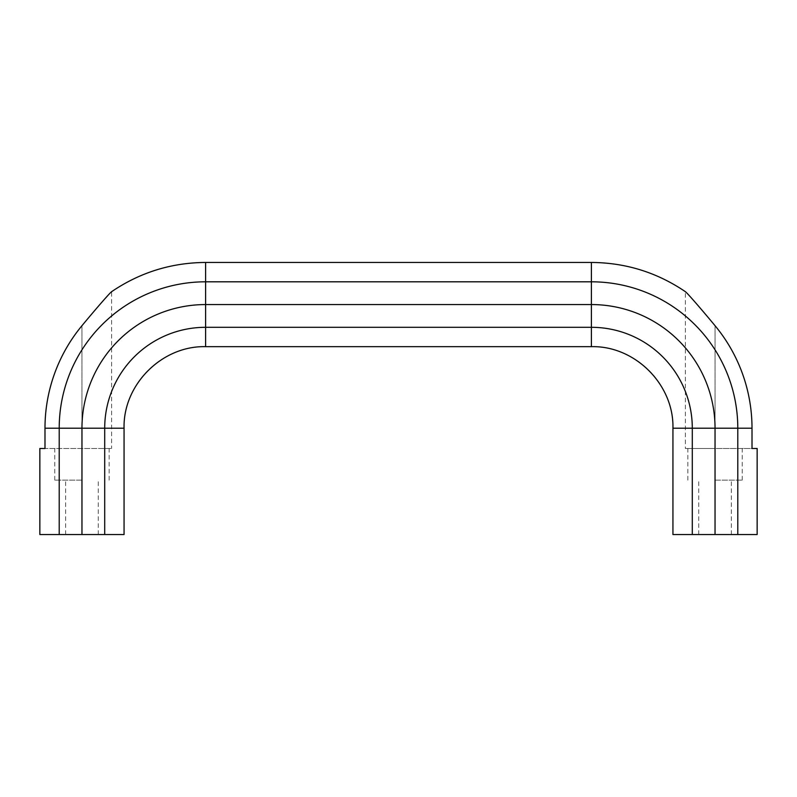 <?xml version="1.0" encoding="UTF-8"?>
<svg xmlns="http://www.w3.org/2000/svg" width="797" height="797" viewBox="0 0 797 797"><rect width="100%" height="100%" fill="white"/><g stroke="black" fill="none" stroke-linecap="round" stroke-linejoin="round"><path stroke-width="0.6" stroke-dasharray="3.98 2.99" d="M757.15 448.492L687.841 448.492L752.009 448.492L752.009 428.208L737.793 428.208L737.793 534.548L672.937 534.548L672.937 428.208L672.997 534.548M715.039 480.143L742.246 480.143L715.039 480.143M123.864 534.548L39.85 534.548L39.85 448.492L111.63 448.492L44.991 448.492L44.991 428.208L59.207 428.208A146.399 146.399 0 0 1 205.606 281.809L205.606 262.452L591.394 262.452L205.606 262.522A165.686 165.686 0 0 0 111.63 291.752L111.63 448.492M81.961 480.143L54.754 480.143L81.961 480.143M757.08 448.492L757.15 534.548M756.951 534.548L737.793 534.548M715.039 534.548L715.039 428.208A123.645 123.645 0 0 0 591.394 304.564L591.394 281.809A146.399 146.399 0 0 1 737.793 428.208L692.294 428.208L692.294 534.548M205.606 346.665C162.04 345.549 122.947 384.632 124.063 428.208L124.003 428.208A81.613 81.613 0 0 1 205.606 346.605L591.394 346.665L591.394 327.308A100.9 100.9 0 0 1 692.294 428.208L672.997 428.208A81.613 81.613 0 0 0 591.394 346.605L205.606 346.605L205.606 281.809L591.394 281.809L591.394 262.522A165.686 165.686 0 0 1 685.37 291.752L685.37 448.492L715.039 448.492L685.37 448.492M715.039 325.694L715.039 448.492L715.039 325.694A160.625 160.625 0 0 1 752.009 428.208M83.854 323.403L91.426 314.387M96.088 308.907L111.49 291.762M123.864 428.208L81.961 428.208A123.645 123.645 0 0 1 205.606 304.564L591.394 304.564L591.394 327.308L205.606 327.308A100.9 100.9 0 0 0 104.706 428.208L104.706 534.548M124.063 534.548L124.003 428.208M39.92 448.492L39.92 534.548M81.961 534.548L81.961 428.208L59.207 428.208L59.207 534.548M81.961 325.694L81.961 448.492L81.961 325.694M731.367 534.548L731.367 480.143M698.72 534.548L698.72 480.143M742.246 480.143L742.246 448.492M687.841 480.143L687.841 448.492M98.28 534.548L98.28 480.143M65.633 534.548L65.633 480.143M109.159 480.143L109.159 448.492M54.754 480.143L54.754 448.492"/><path stroke-width="1.2" d="M692.294 534.548L715.039 534.548L715.039 428.208A123.645 123.645 0 0 0 591.394 304.564L591.394 327.308A100.9 100.9 0 0 1 692.294 428.208L692.294 534.548L672.937 534.548L672.937 428.208L752.009 428.208A160.625 160.625 0 0 0 715.039 325.694C703.452 311.677 686.615 292.071 685.37 291.752C686.615 292.071 703.372 311.587 715.039 325.694M752.009 428.208L752.009 448.492L757.15 448.492L757.15 534.548L757.15 448.492M715.039 534.548L757.15 534.548M111.63 291.752C110.384 292.071 93.628 311.587 81.961 325.694A160.625 160.625 0 0 0 44.991 428.208L59.207 428.208A146.399 146.399 0 0 1 205.606 281.809L205.606 262.452C171.255 262.691 139.883 272.464 111.47 291.782C139.874 272.464 171.255 262.691 205.606 262.452L591.394 262.452C625.745 262.691 657.117 272.464 685.53 291.782C657.126 272.464 625.745 262.691 591.394 262.452L591.394 281.809A146.399 146.399 0 0 1 737.793 428.208L737.793 534.548M59.207 534.548L81.961 534.548L81.961 428.208L104.706 428.208A100.9 100.9 0 0 1 205.606 327.308L205.606 281.809L591.394 281.809L591.394 304.564L205.606 304.564A123.645 123.645 0 0 0 81.961 428.208L59.207 428.208L59.207 534.548L39.85 534.548L39.85 448.492L44.991 448.492L44.991 428.208A160.625 160.625 0 0 1 81.961 325.694L83.854 323.403M91.426 314.387L96.088 308.907M205.606 346.665L591.394 346.665L591.394 327.308L205.606 327.308L205.606 346.665C162.04 345.549 122.947 384.632 124.063 428.208L104.706 428.208L104.706 534.548L124.063 534.548L124.063 428.208L124.063 534.548M81.961 534.548L104.706 534.548M591.394 346.665C634.96 345.549 674.053 384.632 672.937 428.208C674.053 384.632 634.96 345.549 591.394 346.665"/></g></svg>
